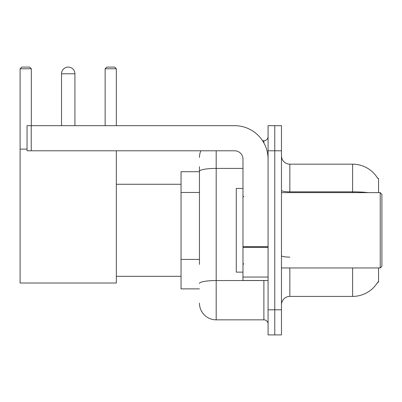 <?xml version="1.0" encoding="UTF-8"?>
<svg xmlns="http://www.w3.org/2000/svg" width="402" height="402" viewBox="0 0 402 402"><rect width="100%" height="100%" fill="white"/><g stroke="black" fill="none" stroke-linecap="round" stroke-linejoin="round"><path stroke-width="0.6" d="M378.553 192.628L378.553 178.403L377.729 178.403M378.553 267.953L378.553 282.179L377.729 282.179L377.875 281.933A29.291 29.291 0 0 1 352.609 296.41A29.291 29.291 0 0 0 377.729 282.179M199.452 187.432L199.452 166.684L199.452 171.709L181.041 171.709L181.041 288.877L199.452 288.877M289.837 267.953L289.837 296.41A8.372 8.372 0 0 0 281.47 304.776A8.372 8.372 0 0 1 289.837 296.41L352.609 296.41L352.609 267.953M274.772 309.801L274.772 334.906L281.47 334.906L281.47 309.801L274.772 309.801L274.772 334.906L268.079 334.906L268.079 309.801L274.772 309.801L274.772 150.785L274.772 309.801M268.079 309.801L268.079 125.675L274.772 125.675L274.772 150.785L274.772 125.675L281.47 125.675L281.47 309.801M368.302 192.628A29.291 5.085 180 0 0 352.609 191.839L352.609 164.177A29.291 29.291 0 0 1 377.79 178.508A29.291 29.291 0 0 0 352.609 164.177L289.837 164.177A8.372 8.372 0 0 1 281.47 155.805A8.372 8.372 0 0 0 289.837 164.177L289.837 192.628M199.452 264.431L199.452 166.684M216.191 150.785L216.191 319.841L263.893 319.841L263.893 280.506M262.561 140.74L263.893 140.74A4.186 4.186 0 0 0 268.079 136.559M268.079 324.027A4.186 4.186 0 0 0 263.893 319.841M199.452 157.478A16.738 16.738 0 0 1 200.849 150.785M216.191 319.841A16.738 16.738 0 0 1 199.452 303.103M61.526 73.787A6.693 6.693 0 0 1 68.224 67.094A6.693 6.693 0 0 1 74.918 73.787L61.526 73.787L61.526 125.675M74.918 125.675L74.918 73.787M116.344 150.785L116.344 283.018L20.1 283.018L20.1 68.767L21.773 67.094L29.642 67.094L31.316 68.767L20.1 68.767M31.316 125.675L31.316 68.767M20.1 149.112L27.045 149.112M116.344 68.767L105.133 68.767L106.806 67.094L114.67 67.094L116.344 68.767L116.344 125.675M105.133 68.767L105.133 125.675M268.079 280.506L242.974 280.506L242.974 246.662L268.079 246.662L268.079 159.152A33.477 33.477 0 0 0 234.602 125.675L31.23 125.675L31.23 150.785L234.602 150.785A8.372 8.372 0 0 1 242.974 159.152L242.974 246.662M31.23 150.785L27.045 150.785L27.045 125.675L31.23 125.675M380.227 192.628L381.9 194.307L381.9 266.28L380.227 267.953L380.227 192.628L281.47 192.628M242.974 188.448L236.275 188.448L236.275 272.139L242.974 272.139M199.452 192.457L181.041 192.457M199.452 259.411L181.041 259.411M352.609 192.628L352.609 191.839L289.837 191.839A8.372 1.452 -0 0 1 281.47 190.387M281.47 150.785L268.079 150.785M289.837 257.119A8.372 1.452 0 0 1 281.47 255.667M265.35 280.506A4.186 0.729 0 0 1 263.893 280.551L216.191 280.551A16.738 2.904 180 0 0 199.452 283.46M199.452 171.312A16.738 2.904 180 0 1 216.191 168.408L242.974 168.408M263.893 142.946L263.893 140.74M268.079 247.391L242.974 247.391M242.974 277.048L268.079 277.048M116.344 276.325L181.041 276.325M116.344 184.262L181.041 184.262M281.47 267.953L380.227 267.953M243.808 196.814L242.974 195.98M243.808 263.767L242.974 264.606"/></g></svg>
